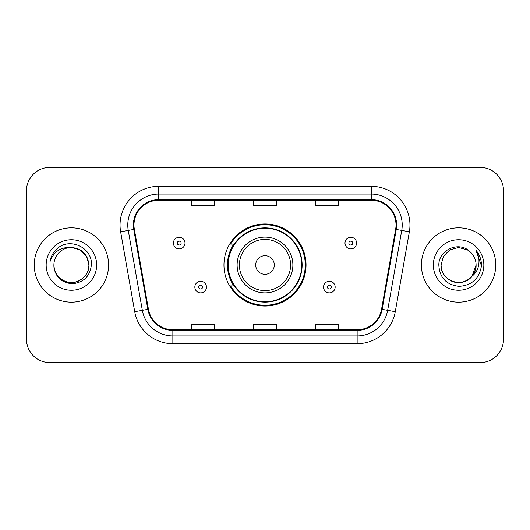 <?xml version="1.0" encoding="UTF-8"?>
<svg xmlns="http://www.w3.org/2000/svg" width="530" height="530" viewBox="0 0 530 530"><rect width="100%" height="100%" fill="white"/><g stroke="black" fill="none" stroke-linecap="round" stroke-linejoin="round"><path stroke-width="0.79" d="M223.958 265A41.042 41.042 0 0 0 265 306.042A41.042 41.042 0 0 0 306.042 265A41.042 41.042 0 0 0 265 223.958A41.042 41.042 0 0 0 223.958 265M233.803 285.909A37.557 37.557 0 0 1 233.803 244.091M26.5 190.661L26.5 339.339A23.227 23.227 0 0 0 49.727 362.566L480.273 362.566A23.227 23.227 0 0 0 503.5 339.339L503.5 190.661A23.227 23.227 0 0 0 480.273 167.434L49.727 167.434A23.227 23.227 0 0 0 26.5 190.661L26.5 339.339M34.245 265A37.166 37.166 0 0 0 71.411 302.166A37.166 37.166 0 0 0 108.584 265A37.166 37.166 0 0 0 71.411 227.834A37.166 37.166 0 0 0 34.245 265A37.166 37.166 0 0 0 71.411 302.166A37.166 37.166 0 0 0 108.584 265A37.166 37.166 0 0 0 71.411 227.834A37.166 37.166 0 0 0 34.245 265M421.416 265A37.166 37.166 0 0 0 458.589 302.166A37.166 37.166 0 0 0 495.755 265A37.166 37.166 0 0 0 458.589 227.834A37.166 37.166 0 0 0 421.416 265A37.166 37.166 0 0 0 458.589 302.166A37.166 37.166 0 0 0 495.755 265A37.166 37.166 0 0 0 458.589 227.834A37.166 37.166 0 0 0 421.416 265M133.977 225.045A24.777 24.777 0 0 1 158.761 200.267L371.238 200.267A24.777 24.777 0 0 1 395.645 229.344L381.554 309.262A24.777 24.777 0 0 1 357.147 329.733L172.853 329.733A24.777 24.777 0 0 1 148.446 309.262L134.355 229.344A24.777 24.777 0 0 1 133.977 225.045M133.361 225.045A25.4 25.4 0 0 0 133.745 229.457L147.837 309.368A25.4 25.4 0 0 0 172.853 330.356L357.147 330.356A25.4 25.4 0 0 0 382.163 309.368L396.255 229.457A25.4 25.4 0 0 0 371.238 199.644L158.761 199.644A25.4 25.4 0 0 0 133.361 225.045M120.628 231.769A38.716 38.716 0 0 1 158.761 186.328L371.238 186.328A38.716 38.716 0 0 1 409.372 231.769L395.281 311.68A38.716 38.716 0 0 1 357.147 343.672L172.853 343.672A38.716 38.716 0 0 1 134.719 311.68L120.628 231.769L128.253 230.424A30.972 30.972 0 0 1 158.761 194.073L371.238 194.073A30.972 30.972 0 0 1 401.747 230.424L387.655 310.335A30.972 30.972 0 0 1 357.147 335.927L172.853 335.927A30.972 30.972 0 0 1 142.345 310.335L128.253 230.424A30.972 30.972 0 0 1 127.783 225.045M480.273 167.434L49.727 167.434M49.727 362.566L480.273 362.566M503.5 339.339L503.5 190.661M253.386 200.267L253.386 205.507L276.614 205.507L276.614 200.267M191.436 200.267L191.436 205.507L214.67 205.507L214.67 200.267M315.33 200.267L315.33 205.507L338.564 205.507L338.564 200.267M276.614 329.733L276.614 324.493L253.386 324.493L253.386 329.733M214.67 329.733L214.67 324.493L191.436 324.493L191.436 329.733M338.564 329.733L338.564 324.493L315.33 324.493L315.33 329.733M53.908 265A17.503 17.503 0 0 1 71.411 247.497L80.162 249.842L86.569 256.248L88.914 265L86.569 256.248L80.162 249.842L71.411 247.497L80.162 249.842L86.569 256.248L88.914 265L86.569 256.248L80.162 249.842L71.411 247.497L80.162 249.842L86.569 256.248L88.914 265C88.682 271.599 85.761 276.653 80.162 280.158C69.251 287.147 53.311 277.945 53.908 265C54.716 276.494 60.877 282.742 72.385 283.749C83.667 282.523 90.001 276.276 91.372 265C92.73 248.259 70.98 237.407 58.108 247.861C53.55 251.505 50.827 256.195 49.933 261.933C53.537 251.664 60.698 246.854 71.411 247.497L80.162 249.842L86.569 256.248L88.914 265C89.517 277.945 73.571 287.147 62.659 280.158C57.061 276.653 54.146 271.599 53.908 265C54.146 271.599 57.061 276.653 62.659 280.158C73.571 287.147 89.517 277.945 88.914 265C88.682 271.599 85.761 276.653 80.162 280.158C69.251 287.147 53.311 277.945 53.908 265C53.311 277.945 69.251 287.147 80.162 280.158C85.761 276.653 88.682 271.599 88.914 265C88.682 271.599 85.761 276.653 80.162 280.158C69.251 287.147 53.311 277.945 53.908 265C53.311 277.945 69.251 287.147 80.162 280.158C85.761 276.653 88.682 271.599 88.914 265C88.682 271.599 85.761 276.653 80.162 280.158C69.251 287.147 53.311 277.945 53.908 265C53.311 277.945 69.251 287.147 80.162 280.158C85.761 276.653 88.682 271.599 88.914 265C88.795 270.75 86.43 275.448 81.805 279.085M71.411 247.497C82.044 248.53 87.881 254.367 88.914 265M46.163 265A25.248 25.248 0 0 0 71.411 290.248A25.248 25.248 0 0 0 96.659 265A25.248 25.248 0 0 0 71.411 239.752A25.248 25.248 0 0 0 46.163 265M274.295 265A9.295 9.295 0 0 0 265 255.705A9.295 9.295 0 0 0 255.705 265A9.295 9.295 0 0 0 265 274.295A9.295 9.295 0 0 0 274.295 265M292.878 265A27.878 27.878 0 0 0 265 237.122A27.878 27.878 0 0 0 237.122 265A27.878 27.878 0 0 0 265 292.878A27.878 27.878 0 0 0 292.878 265A27.878 27.878 0 0 1 265 292.878A27.878 27.878 0 0 1 237.122 265M301.782 265A36.782 36.782 0 0 0 265 228.218A36.782 36.782 0 0 0 228.218 265A36.782 36.782 0 0 0 265 301.782A36.782 36.782 0 0 0 301.782 265M305.267 265A40.267 40.267 0 0 1 230.59 285.909L234.32 285.909A37.127 37.127 0 0 0 302.127 265.086A37.127 37.127 0 0 0 234.32 244.091L230.59 244.091A40.267 40.267 0 0 1 305.267 265M453.21 281.662C464.181 285.604 476.424 276.355 476.092 265C475.854 271.599 472.939 276.653 467.341 280.158C456.429 287.147 440.483 277.945 441.086 265L443.431 256.248L449.837 249.842L458.589 247.497L467.341 249.842L470.057 251.776C459.311 240.514 438.628 249.789 438.827 265C439.615 277.78 446.386 284.895 459.152 286.339C471.72 285.431 479.127 278.753 481.379 266.312L481.419 265C481.353 259.256 479.438 254.215 475.682 249.875C478.544 254.559 479.544 259.601 478.703 265C477.888 269.591 475.655 273.341 472.005 276.249A17.503 17.503 0 0 0 476.092 265L472.005 276.249C462.71 288.804 440.172 280.774 441.086 265C441.318 271.599 444.239 276.653 449.837 280.158C460.749 287.147 476.689 277.945 476.092 265L471.958 276.302L476.092 265C475.854 271.599 472.939 276.653 467.341 280.158C456.429 287.147 440.483 277.945 441.086 265C441.318 271.599 444.239 276.653 449.837 280.158C460.749 287.147 476.689 277.945 476.092 265A17.503 17.503 0 0 0 470.057 251.776M433.341 265A25.248 25.248 0 0 0 458.589 290.248A25.248 25.248 0 0 0 483.837 265A25.248 25.248 0 0 0 458.589 239.752A25.248 25.248 0 0 0 433.341 265M475.854 250.067L481.406 265.662M185.01 243.084A5.81 5.81 0 0 1 179.2 248.895A5.81 5.81 0 0 1 173.396 243.084A5.81 5.81 0 0 1 179.2 237.281A5.81 5.81 0 0 1 185.01 243.084A5.81 5.81 0 0 0 179.2 237.281A5.81 5.81 0 0 0 173.396 243.084M356.604 243.084A5.81 5.81 0 0 1 350.8 248.895A5.81 5.81 0 0 1 344.99 243.084A5.81 5.81 0 0 1 350.8 237.281A5.81 5.81 0 0 1 356.604 243.084A5.81 5.81 0 0 0 350.8 237.281A5.81 5.81 0 0 0 344.99 243.084M194.841 287.068A5.81 5.81 0 0 1 200.651 281.264A5.81 5.81 0 0 1 206.461 287.068A5.81 5.81 0 0 1 200.651 292.878A5.81 5.81 0 0 1 194.841 287.068A5.81 5.81 0 0 0 200.651 292.878A5.81 5.81 0 0 0 206.461 287.068M323.538 287.068A5.81 5.81 0 0 1 329.349 281.264A5.81 5.81 0 0 1 335.159 287.068A5.81 5.81 0 0 1 329.349 292.878A5.81 5.81 0 0 1 323.538 287.068A5.81 5.81 0 0 0 329.349 292.878A5.81 5.81 0 0 0 335.159 287.068M371.238 186.328L371.238 199.644M128.253 230.424L133.745 229.457M172.853 343.672L172.853 330.356M357.147 330.356L357.147 343.672M382.163 309.368L395.281 311.68M134.719 311.68L147.837 309.368M396.255 229.457L409.372 231.769M158.761 186.328L158.761 199.644M290.606 265A25.606 25.606 0 0 0 265 239.394A25.606 25.606 0 0 0 239.394 265A25.606 25.606 0 0 0 265 290.606A25.606 25.606 0 0 0 290.606 265M177.265 243.084A1.934 1.934 0 0 0 179.2 245.019A1.934 1.934 0 0 0 181.141 243.084A1.934 1.934 0 0 0 179.2 241.15A1.934 1.934 0 0 0 177.265 243.084M348.859 243.084A1.934 1.934 0 0 0 350.8 245.019A1.934 1.934 0 0 0 352.735 243.084A1.934 1.934 0 0 0 350.8 241.15A1.934 1.934 0 0 0 348.859 243.084M202.586 287.068A1.934 1.934 0 0 0 200.651 285.133A1.934 1.934 0 0 0 198.717 287.068A1.934 1.934 0 0 0 200.651 289.002A1.934 1.934 0 0 0 202.586 287.068M331.283 287.068A1.934 1.934 0 0 0 329.349 285.133A1.934 1.934 0 0 0 327.414 287.068A1.934 1.934 0 0 0 329.349 289.002A1.934 1.934 0 0 0 331.283 287.068"/></g></svg>
